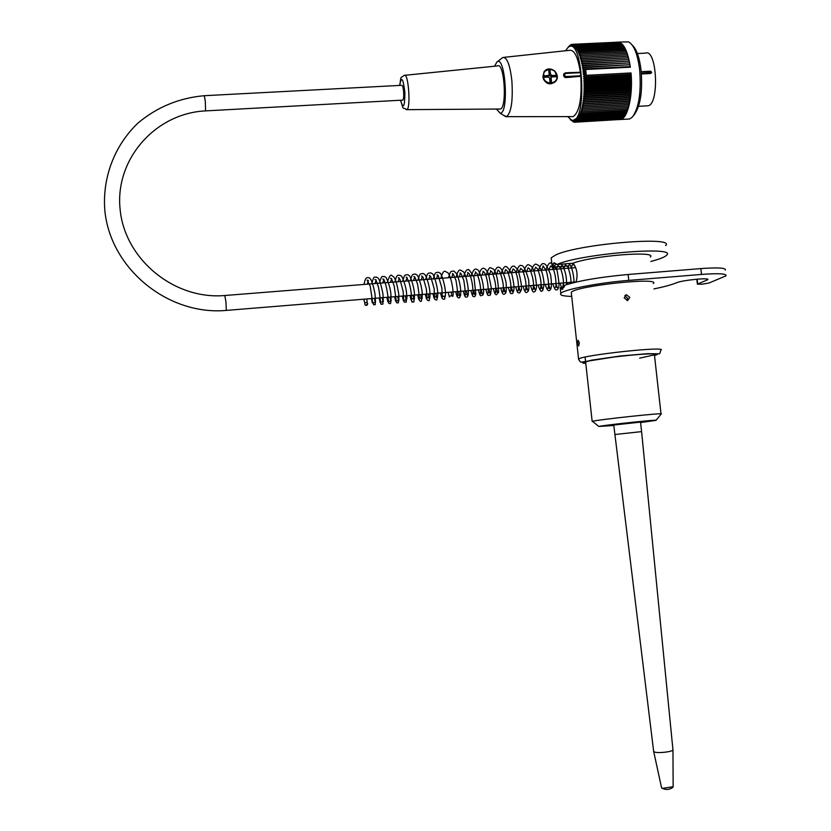 <?xml version="1.0" encoding="UTF-8"?>
<svg xmlns="http://www.w3.org/2000/svg" width="831" height="831" viewBox="0 0 831 831"><rect width="100%" height="100%" fill="white"/><g stroke="black" fill="none" stroke-linecap="round" stroke-linejoin="round"><path stroke-width="1.25" d="M204.384 95.7L401.747 85.313C402.484 85.229 403.087 87.037 403.534 90.735C403.949 95.845 403.71 98.972 402.817 100.115L402.578 100.125M641.231 71.695L650.496 71.206L651.733 72.276L650.756 73.492L641.428 73.98M646.611 105.859L648.149 105.776C659.627 103.782 656.926 48.271 645.51 53.132L637.398 53.537M651.733 72.276L641.366 73.138M627.384 119.113L629.566 118.989L632.422 117.015C638.997 107.801 641.397 91.992 639.621 69.575C637.574 53.963 633.887 44.739 628.548 41.893L618.991 42.059M584.297 73.44L586.042 73.346L586.302 75.33L585.668 69.513L584.11 69.575L582.843 71.102L584.1 71.632L583.05 72.848L584.297 73.44L583.237 74.624L584.764 75.413L631.03 72.941C633.108 94.921 627.924 117.867 620.913 119.498L618.773 119.622M616.831 42.173L616.851 42.163C622.959 41.363 627.467 49.704 630.386 67.207L585.668 69.513L586.042 73.346M584.11 69.575L582.552 69.004L583.674 67.591L582.261 67.145L583.362 65.701L581.939 65.327L583.019 63.862L581.596 63.572L582.656 62.076L581.222 61.858L582.261 60.351L580.827 60.216L581.835 58.7L580.402 58.648L581.388 57.121L579.965 57.142L580.921 55.615L579.498 55.708L580.443 54.181L579.02 54.368L579.934 52.841L578.521 53.101L579.404 51.584L578.002 51.917L578.864 50.421L577.472 50.836L578.314 49.351L576.922 49.839L577.742 48.385L576.361 48.936L577.161 47.512L575.8 48.136L576.579 46.744L575.218 47.44L575.976 46.069L574.637 46.837L575.374 45.508L574.055 46.339L574.772 45.051L573.463 45.954L574.159 44.708L572.86 45.663L573.546 44.469L572.268 45.487L572.933 44.334L571.676 45.404L572.33 44.313L571.094 45.435L571.728 44.396L569.952 45.3L567.718 47.772M567.718 116.61L571.52 120.017C588.171 126.219 582.884 31.079 567.417 48.177L565.599 50.753M570.18 119.352L573.619 122.084L572.943 121.191L575.416 122.126L574.688 121.077L576.008 121.928L575.26 120.827L576.589 121.627L575.831 120.485L577.171 121.212L576.382 120.028L577.742 120.703L576.932 119.477L578.303 120.079L577.472 118.833L578.854 119.363L577.992 118.075L579.384 118.542L578.511 117.233L579.903 117.628L578.999 116.288L580.402 116.61L579.477 115.249L580.89 115.499L579.934 114.127L581.347 114.304L580.381 112.912L581.793 113.006L580.796 111.614L582.209 111.634L581.191 110.243L582.604 110.18L581.555 108.778L582.967 108.643L581.908 107.251L583.32 107.043L582.219 105.651L583.632 105.371L582.521 103.989L583.923 103.626L582.78 102.275L584.183 101.829L583.019 100.489L584.411 99.98L583.227 98.66L584.608 98.068L583.404 96.791L584.775 96.126L583.549 94.879L584.91 94.142L583.663 92.927L585.014 92.127L583.746 90.953L585.076 90.08L583.798 88.959L585.117 88.024L583.819 86.943L585.117 85.946L583.798 84.918L585.086 83.858L583.757 82.882L585.024 81.77L583.674 80.846L584.931 79.683L583.57 78.82L584.795 77.605L583.424 76.816L584.764 75.413M582.604 110.18L628.454 107.542L631.113 91.597L631.155 75.154L584.795 77.605M630.874 76.317L583.57 78.82M631.269 77.21L584.931 79.683M630.968 78.332L583.674 80.846M631.352 79.288L585.024 81.77M631.041 80.347L583.757 82.882M631.404 81.365L585.086 83.858M631.061 82.362L583.798 84.918M631.415 83.443L585.117 85.946M631.061 84.378L583.819 86.943M631.394 85.5L585.117 88.024M631.02 86.382L583.798 88.959M631.331 87.556L585.076 90.08M630.947 88.366L583.746 90.953M631.238 89.592L585.014 92.127M630.833 90.34L583.663 92.927M631.113 91.597L584.91 94.142M630.698 92.272L583.549 94.879M630.947 93.56L584.775 96.126M630.521 94.173L583.404 96.791M630.75 95.503L584.608 98.068M630.303 96.032L583.227 98.66M630.511 97.393L584.411 99.98M630.064 97.85L583.019 100.489M630.241 99.232L584.183 101.829M629.784 99.627L582.78 102.275M629.95 101.029L583.923 103.626M629.483 101.34L582.521 103.989M629.618 102.753L583.632 105.371M629.15 102.992L582.219 105.651M629.254 104.426L583.32 107.043M628.787 104.581L581.908 107.251M628.87 106.025L582.967 108.643M628.392 106.098L581.555 108.778M627.976 107.573L628.007 108.996L582.209 111.634M627.53 109.027L627.54 110.367L581.793 113.006M627.062 110.388L627.052 111.645L581.347 114.304M626.564 111.676L626.532 112.839L580.89 115.499M626.044 112.871L626.003 113.951L580.402 116.61M625.504 113.982L625.442 114.958L579.903 117.628M624.943 114.99L624.87 115.883L579.384 118.542M624.361 115.904L624.289 116.693L578.854 119.363M623.769 116.724L623.686 117.41L578.303 120.079M623.146 117.441L623.063 118.033L577.742 120.703M622.523 118.064L577.171 121.212M621.879 118.573L576.589 121.627M621.224 118.989L576.008 121.928M620.56 119.3L575.416 122.126M619.884 119.498L574.813 122.219M574.751 122.167L574.211 122.199M571.853 120.36L571.198 120.391M576.984 119.56L574.096 119.726M571.157 119.893L570.617 119.934M577.535 118.926L575.031 119.072M583.674 67.591L629.566 64.714L582.261 67.145M583.362 65.701L629.233 62.907L581.939 65.327M583.019 63.862L628.87 61.162L581.596 63.572M582.656 62.076L628.485 59.468L581.222 61.858M582.261 60.351L628.07 57.838L580.827 60.216M581.835 58.7L627.623 56.279L580.402 58.648M581.388 57.121L627.156 54.784L579.965 57.142M580.921 55.615L627.145 53.309L627.156 54.784M580.443 54.181L626.626 51.896L626.667 53.34M579.934 52.841L626.096 50.566L626.148 51.917M579.404 51.584L625.535 49.32L625.608 50.587M578.864 50.421L624.954 48.167L625.047 49.341M578.314 49.351L624.361 47.107L624.465 48.188M577.742 48.385L623.759 46.141L623.863 47.128M577.161 47.512L623.136 45.279L623.25 46.162M576.579 46.744L622.502 44.51L622.616 45.3M575.976 46.069L621.858 43.856L621.972 44.542M575.374 45.508L621.204 43.295L621.318 43.877M574.772 45.051L620.653 43.326M574.159 44.708L619.978 42.88M573.546 44.469L619.292 42.537M572.933 44.334L618.607 42.298M572.33 44.313L617.921 42.173M571.728 44.396L572.258 44.375M567.417 48.177L568.861 46.411M632.277 45.144C636.536 49.081 639.465 57.412 641.065 70.136C642.737 91.161 640.472 106.004 634.271 114.688L633.502 115.654M571.416 116.61L573.213 116.6C579.467 112.092 581.991 98.65 580.796 76.286L580.35 72.235C577.94 56.84 574.304 49.538 569.443 50.338L504.002 57.349M631.155 75.154L631.03 72.941M627.623 56.279L627.634 54.804M628.07 57.838L628.101 56.383M628.485 59.468L628.548 58.025M628.87 61.162L628.963 59.728M629.233 62.907L629.347 61.494M629.566 64.714L629.701 63.322M630.386 67.207L630.023 65.202M629.856 66.563L582.552 69.004M630.739 74.312L583.424 76.816M585.678 72.713L583.05 72.848M585.845 71.549L584.1 71.632M585.855 74.478L583.237 74.624M585.46 70.967L582.843 71.102M503.389 115.197L506.567 116.662C511.304 112.621 513.08 100.644 511.865 80.721C510.005 64.787 506.993 57.038 502.838 57.474L496.896 62.055L494.58 66.231M496.439 109.058L500.148 113.172C509.195 114.148 505.425 54.15 496.896 62.055M499.379 109.038L500.366 109.027C507.263 107.666 504.396 61.889 497.613 65.919L404.874 75.299M580.35 72.235L565.651 72.879M564.072 73.564L564.737 77.314L565.973 77.584L580.796 76.286M555.659 81.303C549.79 85.354 545.531 83.827 542.872 76.722L544.18 71.684C547.213 68.422 550.652 68.152 554.495 70.874C557.643 74.167 558.048 77.626 555.7 81.241L557.279 77.802L554.848 71.154M543.962 72.006L543.256 78.706C546.258 84.274 550.257 85.281 555.264 81.739M544.056 76.099L546.705 76.172L546.819 77.19M548.73 70.375L549.914 70.313L550.039 73.866L549.125 73.907M552.459 76.899L552.345 75.881L555.794 75.455L555.929 76.712M549.769 79.714L550.683 79.662L551.233 82.414M548.46 75.237L551.389 76.816L551.182 77.917M547.774 77.138L548.616 74.987L550.693 74.426L551.784 75.372L551.42 77.48L551.95 76.919L549.655 78.737M551.088 77.969L551.587 82.394L550.07 82.477L549.582 78.052L548.502 77.106L544.191 77.325L544.014 75.777L548.325 75.559M546.705 76.172L547.806 76.12M551.784 75.372L555.794 75.455M556.084 75.143L556.251 76.691L551.95 76.919M551.254 75.933L552.345 75.881M550.693 74.426L549.914 70.313M550.039 73.866L550.164 74.987M550.205 70.001L548.699 70.084L549.187 74.499M550.558 78.529L550.683 79.662M560.374 289.209L560.25 287.661L563.927 287.36M560.25 287.661L562.109 289.427L564.893 285.23C578.978 280.649 600.055 277.066 628.122 274.49L700.865 268.59C718.14 267.353 726.284 267.873 725.318 270.148M579.311 342.756L578.698 345.956L577.638 343.39L578.054 340.211L579.311 342.756M574.979 267.561L575.592 267.52M568.331 268.195L568.227 265.92L552.366 267.177L553.726 263.022L556.915 264.507L572.954 263.25L574.179 264.809C577.181 269.815 577.825 275.57 576.091 282.083M569.983 283.62L569.848 282.405M585.72 362.752L585.658 362.191C588.867 358.919 661.632 351.139 654.433 354.847L639.652 358.151M626.958 300.583L627.592 298.381L624.86 295.67M551.41 259.771L551.192 257.818L555.866 254.888C578.542 243.982 676.382 235.817 665.652 245.581M552.366 267.177L552.792 269.431M650.85 261.443C659.793 259.127 665.08 257.008 666.711 255.096C677.494 245.716 579.643 253.985 556.915 264.507M571.396 293.53L571.271 292.377C574.751 285.989 661.694 276.702 653.322 283.61M624.185 297.893L626.418 294.756L629.805 297.425L627.582 300.552L624.185 297.893M572.954 263.25C591.537 255.782 657.685 250.505 650.351 256.987M568.248 266.834L568.227 265.92M653.914 288.928C664.135 286.82 671.625 284.784 676.372 282.82C681.95 280.192 710.661 277.346 707.763 279.715L697.354 284.14L701.946 284.233L709.072 282.987L725.962 275.85C726.938 273.648 718.794 273.17 701.53 274.427L628.776 280.39C598.413 282.769 563.231 289.635 560.842 293.416C559.502 295.192 563.127 296.189 571.707 296.418M672.913 749.479L641.594 431.611L614.815 434.53M672.954 749.531C674.772 751.536 657.373 753.696 654.122 751.858L653.613 751.068M672.954 749.967L673.152 786.728L662.463 788.37L661.528 787.622M367.749 303.814L366.606 302.432C364.445 302.775 364.123 303.762 365.64 305.403L367.749 303.814M613.766 425.036L640.535 422.096M656.095 420.289L661.216 413.963C665.86 412.373 598.019 419.624 592.482 421.307L592.887 421.649M640.587 422.574L656.054 420.341C659.752 419.167 603.576 425.171 598.787 426.459L613.818 425.503M226.198 310.42L226.292 310.41C168.111 315.728 110.232 268.735 104.81 210.222C102.255 177.356 114.678 145.082 138.226 122.843C157.277 106.981 179.309 97.933 204.291 95.7L205.309 101.32L205.589 110.887M576.143 281.896L226.292 310.41L225.97 301.954L224.796 295.514C174.51 300.012 124.806 259.573 120.121 209.433C114.668 159.323 155.439 113.161 205.673 110.887L402.817 100.115M650.559 73.502L650.496 71.206M565.973 77.584L566.036 77.522C563.771 77.034 563.086 75.746 564 73.647L565.558 72.858L563.927 73.72M570.17 77.304L566.036 77.522L566.171 76.525L580.796 75.756M580.443 72.671L565.828 73.429C564.01 74.561 564.124 75.59 566.171 76.525M565.828 73.429L565.558 72.858M543.349 76.597C544.263 85.458 557.975 84.71 556.915 75.881C556.012 67.041 542.3 67.747 543.349 76.597M400.552 100.229C403.326 109.671 404.77 107.116 404.884 92.584C403.139 78.093 401.415 75.704 399.711 85.427M399.659 85.427C401.602 75.746 399.358 78.8 404.354 75.351C408.416 72.297 411.023 108.549 406.837 109.65L406.151 109.619M571.271 292.377L578.584 359.065C579.809 361.443 580.713 362.472 581.295 362.139L620.902 355.938L647.494 353.674L659.139 353.819C659.658 354.048 660.188 352.863 660.749 350.287C669.391 345.727 582.334 355.024 578.584 359.065L578.76 359.802M585.793 363.438L582.915 363.116L582.895 362.43L591.423 360.197L619.666 356.094L648.242 353.653L657.134 353.881L657.269 354.557L654.516 355.533M706.703 280.307L706.558 278.967M701.53 274.427L700.865 268.59M628.776 280.39L628.122 274.49M697.708 283.932L697.167 279.164M575.634 267.613L224.889 295.504M638.561 106.326L648.149 105.776M629.566 118.989L620.913 119.498M571.52 120.017L573.483 121.97M500.148 113.172L505.923 116.787M506.567 116.662L573.213 116.6M544.035 71.84L544.18 71.684C549.436 63.966 561.818 74.26 555.7 81.241L555.71 81.241M572.206 72.505L565.599 72.858M400.5 100.239C404.531 112.029 401.228 106.077 406.837 109.65L500.366 109.027M554.661 262.876L553.924 262.928M585.097 357.101L585.575 361.443M552.241 267.322L551.192 257.818M625.327 295.234L626.418 294.756M560.842 293.416L560.208 287.703M697.354 284.14L696.804 279.195M613.745 424.87L653.665 751.536M640.514 421.94L641.584 431.559M661.601 787.965L653.706 751.588M662.463 788.37C666.275 790.094 669.776 789.72 672.965 787.248M364.851 303.066L363.708 299.212M364.009 284.441C365.671 275.56 367.697 278.042 368.694 277.71C368.58 277.71 371.665 276.131 375.061 294.226L375.508 302.255L372.298 302.92L371.467 298.578M365.64 305.413L367.364 305.019M367.24 302.796L366.803 298.963M367.198 284.192L368.393 280.494L367.125 280.109L370.231 286.217L372.62 302.349L373.773 304.894C375.165 303.377 375.965 307.937 374.563 298.329M371.769 283.828C374.168 273.825 374.812 278.156 376.422 277.066L377.7 277.803C379.216 278.437 380.982 283.922 382.998 294.267L383.309 301.653L380.068 302.318L379.206 297.945M374.958 283.568L376.173 279.902L374.958 279.507C375.602 279.829 375.841 278.873 378.531 287.318C381.512 305.341 380.006 303.876 381.315 304.177C381.751 303.232 384.078 307.584 382.291 297.695M379.497 283.215C381.813 273.586 382.655 277.346 384.244 276.432L385.522 277.18C385.792 276.11 390.186 285.303 390.913 294.288L391.1 301.092L387.838 301.726L386.914 297.321M382.686 282.955L383.943 279.32L382.779 278.894L384.327 280.618C385.864 284.254 387.121 289.926 388.098 297.623L388.669 303.294C389.687 303.118 391.972 306.224 389.999 297.072M387.225 282.592C389.178 276.121 390.799 273.877 392.118 275.871L393.25 276.526C395.244 277.959 397.104 283.901 398.797 294.361L398.89 300.469L395.587 301.092L394.621 296.688M390.425 282.343L391.681 278.686L390.549 278.312C391.172 278.676 391.276 277.222 394.226 286.217L396.48 302.65C397.467 302.411 399.711 305.548 397.696 296.438M394.943 281.979C397.114 272.724 398.132 275.996 399.763 275.227L401.196 276.048C401.466 274.749 406.234 285.449 406.66 294.434C406.182 298.184 407.47 294.569 406.837 298.028L406.629 299.856L403.305 300.49L402.308 296.065M398.132 281.73L399.368 278.146L398.361 277.731L400.043 279.621L403.149 291.432L403.814 301.487L404.759 302.297C406.172 300.978 407.076 305.029 405.445 296.397L405.383 295.815M402.63 281.377C404.635 274.417 404.531 275.902 405.258 275.009L407.741 274.666L409.039 275.508C409.849 274.905 414.139 285.947 414.482 294.444L414.357 299.316C412.862 298.339 411.75 298.547 411.023 299.939L409.984 295.441M410.296 280.764C412.456 273.596 412.28 275.238 412.986 274.375L415.427 274.064L416.798 274.947C417.65 274.209 422.127 286.093 422.283 294.517L422.096 298.755C420.59 297.685 419.468 297.882 418.731 299.337L417.64 294.818M405.819 281.117L407.107 277.554L406.141 277.118C408.447 279.465 410.161 284.95 411.272 293.572C411.355 300.562 411.792 303.284 412.591 301.736C414.274 302.91 414.472 301.113 413.184 296.345L413.049 295.192M413.485 280.504L414.804 276.931L413.838 276.526C414.451 276.9 414.482 275.279 417.598 284.358C418.99 292.896 419.51 298.09 419.146 299.939L419.977 300.999C421.639 302.318 421.951 300.749 420.912 296.272L420.704 294.569M417.962 280.151C419.967 273.285 419.873 274.718 420.621 273.835L423.187 273.492L424.62 274.417C425.565 273.731 430.084 286.446 430.043 294.59L429.793 298.142C428.256 297.031 427.134 297.228 426.417 298.734L425.285 294.195M421.151 279.902L422.439 276.391L421.597 275.975L423.052 277.305L426.417 289.25L426.999 299.804L428.11 300.448C429.617 301.341 429.804 299.939 428.651 296.22L428.349 293.945M425.607 279.548C427.705 272.62 427.591 274.105 428.349 273.222L430.936 272.88L432.359 273.804C433.325 273.056 438.02 286.622 437.781 294.652L437.47 297.602C435.922 296.397 434.79 296.584 434.083 298.163L432.899 293.572M428.786 279.289L430.115 275.809L429.357 275.362L430.759 276.681L434.156 288.679L434.623 299.16L435.745 299.846C437.262 300.49 437.48 299.264 436.389 296.168L435.963 293.322M433.231 278.936C435.392 272.017 435.257 273.482 436.015 272.589L438.591 272.246L440.056 273.222C441.084 272.298 446.018 287.152 445.468 294.818L445.136 297.062C443.577 295.763 442.445 295.94 441.76 297.581L440.503 292.948M436.42 278.686L437.802 275.165L437.002 274.739L438.311 275.84L441.863 287.962L442.289 298.547L443.411 299.212C444.928 299.617 445.167 298.568 444.138 296.085M440.846 278.333C442.341 272.734 443.868 270.449 445.437 271.477L448.023 272.911C450.682 275.902 453.373 288.066 453.103 294.891L452.781 296.459C451.867 295.109 450.745 295.285 449.405 296.968L448.106 292.335M448.449 277.731C450.61 270.844 450.485 272.308 451.243 271.436L453.913 271.051L456.853 273.981C459.772 281.543 461.049 288.554 460.675 295.005L460.384 295.95C459.481 294.486 458.369 294.641 457.029 296.418L455.679 291.712M451.887 295.981L451.16 292.086M451.628 277.481L452.999 274.033L452.376 273.596C452.853 273.95 452.417 271.623 456.011 280.483C457.559 289.749 457.995 295.15 457.31 296.688L457.964 297.706C459.699 298.173 460.27 297.56 459.688 295.867L458.722 291.463M456.011 277.128C457.621 271.477 459.179 269.182 460.675 270.252L463.418 271.81C466.451 275.165 469.214 290.279 468.102 295.234L467.957 295.504C466.43 293.977 465.339 294.101 464.685 295.878L463.231 291.099M459.2 276.879C460.738 271.779 460.177 274.594 460.634 273.42L460 272.973C460.561 273.357 460.353 271.28 463.875 280.587C465.256 289.749 465.599 294.963 464.893 296.21L465.526 297.083C467.282 297.301 467.978 296.833 467.604 295.67L466.284 290.85M463.584 276.526C466.233 268.839 466.762 270.065 468.123 269.67C468.269 268.558 470.211 271.02 473.94 277.055L475.851 294.164C475.28 296.127 474.73 296.958 474.2 296.667C472.694 295.597 473.493 299.087 470.782 290.486M471.125 275.923C474.688 265.556 476.817 269.857 478.386 270.293C481.824 276.91 483.58 284.14 483.673 292.003L483.04 294.912L480.671 295.805C480.183 295.202 480.401 296.771 478.313 289.874M478.656 275.331C480.422 269.421 482.396 267.218 484.577 268.725C485.73 269.202 487.049 270.958 488.535 273.97L491.277 287.796C490.56 298.298 489.937 294.444 488.514 295.369C487.942 296.106 487.049 294.07 485.813 289.261M486.177 274.729C488.192 269.161 489.708 266.876 490.716 267.862L493.635 269.171C496.502 272.9 498.164 280.598 498.621 292.273L496.367 294.797C495.255 294.06 495.234 295.41 493.313 288.648M493.687 274.137C495.556 268.704 497.27 266.429 498.829 267.322C501.083 267.239 503.503 272.215 506.069 282.27C506.495 288.212 506.37 291.826 505.684 293.114C505.092 292.803 503.15 298.412 500.802 288.035M501.166 273.534C502.952 268.288 504.49 266.003 505.788 266.699C506.037 265.733 507.949 267.779 511.543 272.838C513.589 281.616 514.368 287.339 513.88 289.998C513.132 292.844 512.457 294.029 511.875 293.572C510.805 292.512 511.148 296.47 508.26 287.433M508.624 272.942C511.688 264.975 512.696 266.149 514.431 266.232L518.139 270.023C521.047 280.992 522.097 287.671 521.297 290.061L519.624 292.917C518.118 292.2 517.838 294.776 515.708 286.82M516.082 272.35C517.993 266.959 519.718 264.694 521.255 265.546C523.416 265.162 525.888 269.982 528.672 279.985C529.118 286.061 528.973 289.811 528.246 291.234C527.716 290.943 525.639 296.636 523.146 286.217M523.52 271.758C525.691 266.076 527.519 263.811 528.983 264.975L531.528 266.398C534.26 270.262 535.943 277.118 536.556 286.965C535.953 290.331 535.174 291.92 534.24 291.733C533.284 293 532.058 290.954 530.562 285.615M530.936 271.176C533.066 265.64 534.884 263.354 536.4 264.341L538.768 265.567C541.729 269.992 543.526 276.318 544.139 284.555L542.716 290.653C541.365 290.102 541.719 294.88 537.958 285.012M538.353 270.584C540.347 265.214 542.103 262.928 543.619 263.749C545.448 263.354 547.785 267.094 550.641 274.978C551.587 281.844 551.659 286.487 550.849 288.928C550.34 289.333 548.065 294.673 545.354 284.41M545.749 269.992C547.889 264.435 549.561 262.17 550.776 263.167C551.067 262.045 553.186 264.528 557.123 270.626C558.848 280.359 559.377 285.791 558.712 286.913C558.079 289.136 557.331 290.123 556.458 289.874C555.44 289.448 555.575 291.463 552.729 283.807M553.114 269.41L555.949 263.531M561.486 264.154C565.288 270.2 566.929 277.055 566.389 284.701M562.722 289.011C562.649 290.258 561.777 288.326 560.073 283.205M560.478 268.829L562.358 264.081M568.892 263.562C572.621 266.107 574.481 281.013 573.92 282.592M567.75 284.275L567.428 282.602M567.833 268.236L569.713 263.5M575.156 267.655L575.343 266.938M466.773 276.276L468.206 272.817L467.604 272.423L469.151 273.711C472.486 278.925 473.826 293.79 472.507 295.119C472.964 293.385 473.919 293.333 475.353 294.974C474.792 295.057 474.272 293.478 473.826 290.237M474.324 275.674L475.727 272.288L475.27 271.862L477.119 273.679C480.308 282.685 481.305 289.572 480.131 294.34C480.547 292.73 481.461 292.72 482.853 294.299C482.302 294.33 481.803 292.761 481.357 289.624M481.845 275.071L483.33 271.675L482.894 271.238L484.213 272.256C487.62 276.952 489.106 292.138 487.714 293.655C488.129 292.107 489.012 292.107 490.373 293.665L488.857 289.011M489.366 274.479L490.892 271.041L490.415 270.646L492.025 271.986C495.421 280.629 496.523 287.609 495.307 292.948C495.733 291.452 496.606 291.463 497.904 292.969L496.356 288.399M496.876 273.877L497.998 270.085L499.566 271.322C503.004 279.891 504.105 286.851 502.869 292.2C503.295 290.819 504.126 290.84 505.373 292.283L503.835 287.786M504.355 273.285L505.58 269.493L507.575 271.508C510.722 280.192 511.657 286.872 510.379 291.556C510.836 290.258 511.657 290.299 512.831 291.671L511.294 287.183M511.823 272.693L513.059 268.891L514.68 270.189C518.056 274.978 519.333 289.23 517.91 290.923C518.71 289.635 519.52 289.676 520.331 291.027L518.741 286.57M519.282 272.101L520.58 268.361L522.574 270.127C525.774 278.593 526.729 285.282 525.441 290.206C526.314 289.001 527.083 289.043 527.768 290.341L526.179 285.968M526.719 271.508L528.142 267.779L529.731 268.984C533.222 277.346 534.281 284.202 532.92 289.541C533.367 288.482 534.125 288.544 535.174 289.718L533.595 285.365M534.136 270.916L535.611 267.156L537.553 268.901C540.825 277.357 541.77 284.025 540.389 288.918C540.763 287.858 541.511 287.91 542.633 289.084L540.991 284.763M541.552 270.324L543.027 266.606C542.487 264.819 543.64 266.46 546.486 271.508C548.689 280.577 549.146 286.144 547.878 288.222L550.029 288.399L548.387 284.16M548.959 269.743L550.517 266.045L551.909 266.855C555.503 270.999 556.905 285.781 555.316 287.547C555.596 286.685 556.282 286.757 557.383 287.765L555.762 283.558M556.313 269.151L557.975 265.432L560.468 268.07C563.387 276.443 564.135 282.737 562.712 286.944L564.394 286.415M564.249 286.737L563.106 282.955M563.678 268.569L565.319 264.871L567.085 266.097C568.227 266.471 571.749 278.364 570.804 283.392M570.658 283.433L570.45 282.363M571.032 267.987C572.902 263.084 572.206 265.816 572.715 264.694L572.746 264.341C572.829 263.718 573.587 264.372 575.042 266.304M585.658 362.191L592.16 421.4M654.371 354.286L660.998 413.817M598.787 426.459L592.482 421.307"/></g></svg>
